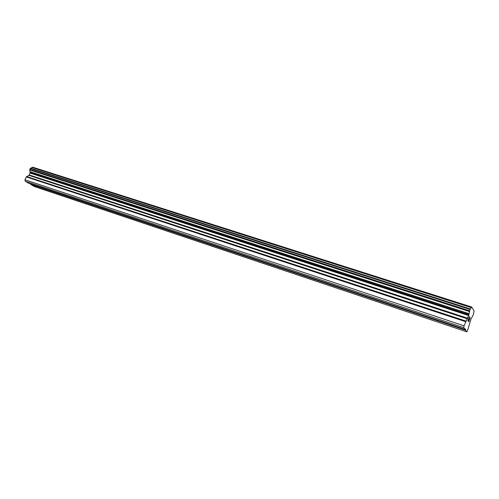 <?xml version="1.0" encoding="UTF-8"?>
<svg xmlns="http://www.w3.org/2000/svg" width="499" height="499" viewBox="0 0 499 499"><rect width="100%" height="100%" fill="white"/><g stroke="black" fill="none" stroke-linecap="round" stroke-linejoin="round"><path stroke-width="0.75" d="M471.692 307.004L32.684 167.177L30.196 168.494L29.722 169.691L30.146 173.122L28.936 175.355L26.279 176.902L24.95 179.765L25.181 181.187L28.792 183.308L464.968 329.284L463.764 327.6L464.07 325.803L468.661 315.543L470.052 309.455L471.692 307.004L474.05 310.889L473.351 314.757L470.962 319.104L467.526 330.706L466.777 331.823L465.604 330.176L465.71 329.571L465.23 328.897L464.968 329.284M49.551 190.643L49.707 190.306L49.482 190.724L48.952 190.587L47.386 189.508M82.21 201.184L81.948 201.602L81.368 201.453L79.659 200.299M116.704 212.724L116.398 213.148L115.768 212.986L113.959 211.763M153.374 224.999L153.025 225.423L152.332 225.242L150.448 223.97M192.433 238.073L192.04 238.497L191.279 238.297L189.333 236.981M234.131 252.026L233.675 252.45L232.852 252.226L230.856 250.885M278.741 266.959L278.217 267.377L277.313 267.127L275.28 265.755M326.571 282.964L325.978 283.382L324.98 283.108L322.922 281.71M377.986 300.173L377.313 300.591L376.215 300.279L374.93 299.787L374.144 298.864M433.413 318.724L432.645 319.129L431.429 318.786L430.069 318.268L429.352 317.358M466.777 331.823L34.25 186.507L30.707 184.43L30.526 183.888M469.31 316.909L468.711 318.543L469.297 316.902L469.628 317.408M468.786 319.086L468.006 320.445L468.343 320.938L468.006 320.445L468.611 318.811M469.727 317.139L469.359 316.578L469.727 317.139M468.243 321.213L467.869 320.657L469.366 316.572M469.628 318.643L468.686 321.886L469.933 318.287M470.177 317.832L468.692 321.892M377.313 300.591L430.069 318.268M325.978 283.382L374.93 299.787M278.217 267.377L323.764 282.64M233.675 252.45L276.153 266.684M192.04 238.497L231.748 251.808M153.025 225.423L190.231 237.892M116.398 213.148L151.334 224.856M81.948 201.602L114.807 212.618M49.482 190.724L80.451 201.097M30.707 184.43L48.066 190.25M432.645 319.129L465.604 330.176M377.893 300.18L429.589 317.483M326.521 282.952L374.462 299.026M278.685 266.971L323.308 281.904M234.093 252.045L275.71 265.973M192.408 238.092L231.318 251.116M153.355 225.024L189.813 237.225M116.697 212.755L150.923 224.207M82.21 201.209L114.408 211.988M49.719 190.337L80.058 200.492M25.181 181.187L463.764 327.6M433.294 318.724L465.71 329.571M24.95 179.765L464.07 325.803M30.115 171.893L469.01 313.94M30.096 171.693L469.054 313.684M30.495 168.244L470.283 309.037M30.645 168.225L470.357 308.975M32.048 167.508L471.281 307.627M32.117 167.458L471.33 307.534M30.632 183.944L47.686 189.651M26.279 176.902L465.586 321.655M26.628 176.521L465.879 321.044M28.936 175.355L467.388 318.83M29.285 174.968L467.675 318.225M30.146 173.122L468.661 315.543M30.227 172.573L468.86 314.807M29.815 169.984L469.422 311.526M29.747 169.828L469.434 311.339M29.722 169.691L469.465 311.158M29.765 169.417L469.565 310.79M30.196 168.494L470.052 309.455M30.37 168.3L470.195 309.155M82.192 201.178L82.048 201.496"/></g></svg>
